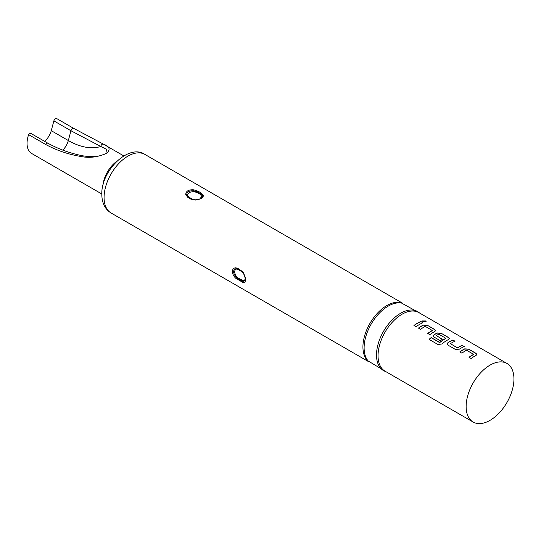 <?xml version="1.0" encoding="UTF-8"?>
<svg xmlns="http://www.w3.org/2000/svg" width="541" height="541" viewBox="0 0 541 541"><rect width="100%" height="100%" fill="white"/><g stroke="black" fill="none" stroke-linecap="round" stroke-linejoin="round"><path stroke-width="0.81" d="M426.092 321.746L425.537 321.124L422.48 321.029M423.028 321.685L426.125 321.658L425.578 320.955L422.48 320.941L423.028 321.685M123.788 155.909L103.169 144.001C109.728 146.523 110.824 149.641 106.449 153.367C97.779 157.147 89.434 158.209 81.414 156.559C68.666 154.503 56.758 150.479 45.694 144.488L28.612 134.628A21.978 12.686 120 0 0 27.05 143.379A21.978 12.686 120 0 0 31.601 153.441L101.809 193.976M81.414 156.559A2.414 1.373 -77.1 0 1 82.739 155.801C90.563 157.052 96.677 156.91 101.079 155.375C104.406 154.368 106.401 153.488 107.064 152.731L106.455 149.275L100.795 146.476A2.414 1.833 119.2 0 1 103.169 144.001L73.644 128.352L56.568 118.493A2.414 1.393 -60 0 0 53.87 120.886L51.26 130.679A13.052 7.533 -60 0 1 44.565 141.309M466.531 350.223L473.659 354.341A33.812 19.523 120 0 0 469.013 357.276L471.13 358.5A33.812 19.523 120 0 1 476.06 355.417L476.871 354.511L476.053 353.374L468.641 349.094L464.699 348.857A33.812 19.523 120 0 0 459.769 351.941L461.886 353.165A33.812 19.523 120 0 1 466.531 350.223M473.659 354.186L473.652 354.497A33.623 19.415 120 0 0 469.135 357.351M455.387 349.412L459.329 349.182A33.812 19.523 120 0 1 464.259 346.571L462.142 345.347A33.812 19.523 120 0 0 457.497 347.782L450.362 343.663A33.812 19.523 120 0 1 455.015 341.229L452.891 340.005A33.812 19.523 120 0 0 447.968 342.622L447.164 344.049L447.975 345.131L455.387 349.412M464.083 346.646L462.122 345.51A33.623 19.415 120 0 0 457.503 347.931L450.362 343.663M437.98 344.529L441.862 343.975A33.812 19.523 120 0 1 448.53 339.525L449.334 338.612L448.516 337.483L441.104 333.202L437.162 332.958A33.812 19.523 120 0 0 434.2 334.669L433.395 336.103L434.207 337.185L440.279 340.688A33.812 19.523 120 0 1 442.389 339.227L436.364 335.582A33.812 19.523 120 0 1 438.765 334.196L445.899 338.308A33.812 19.523 120 0 0 439.792 342.392L431.13 337.584A33.812 19.523 120 0 0 429.081 339.39L437.98 344.529M445.899 338.159L445.892 338.47A33.623 19.415 120 0 0 439.819 342.527L439.792 342.392M442.267 339.302L436.364 335.582M425.233 326.379L432.36 330.497A33.812 19.523 120 0 0 427.715 333.432L429.831 334.656A33.812 19.523 120 0 1 434.761 331.572L435.573 330.666L434.748 329.53L427.336 325.249L423.393 325.013A33.812 19.523 120 0 0 418.463 328.096L420.587 329.32A33.812 19.523 120 0 1 425.233 326.379M432.36 330.341L432.354 330.652A33.623 19.415 120 0 0 427.836 333.506M422.961 322.727L420.844 321.503A33.812 19.523 120 0 0 413.946 325.486L416.063 326.71A33.812 19.523 120 0 1 422.961 322.727M513.95 378.937A33.812 19.523 120 0 0 506.944 363.457A33.812 19.523 120 0 0 480.888 372.512A33.812 19.523 120 0 0 466.132 406.541A33.812 19.523 120 0 0 473.132 422.021A33.812 19.523 120 0 0 499.187 412.966A33.812 19.523 120 0 0 513.95 378.937M201.36 193.09L203.45 195.355C203.22 197.85 200.495 199.419 195.281 200.075L190.885 199.135L187.815 197.357L185.725 194.557C185.955 191.034 188.681 189.465 193.894 189.844L198.283 191.311L201.36 193.09A0.967 0.555 120 0 0 200.697 193.719L202.496 195.828A0.967 0.839 -11.7 0 1 203.45 195.355M232.373 271.582C232.529 269.127 233.678 267.869 235.835 267.809L237.979 268.471L243.024 271.961L245.607 279.224C245.587 281.604 244.728 282.693 243.024 282.497L235.835 278.345C233.678 276.316 232.522 274.064 232.373 271.582M243.166 272.61L238.48 269.58L236.897 269.08A5.315 3.07 -120 0 0 234.72 271.758A5.315 3.07 -120 0 0 236.897 276.945L238.48 278.27L243.132 280.549A5.315 3.07 -120 0 0 245.296 278.196M236.897 269.08A0.967 0.744 92.3 0 0 236.356 268.519C232.698 269.722 232.698 272.745 236.356 277.574L241.293 280.813L243.071 281.448L244.924 280.684C245.945 279 245.289 276.221 242.956 272.346A0.967 0.345 139.8 0 0 243.071 272.4L241.293 270.892A0.967 0.555 120 0 1 241.239 270.865L238.162 269.087A0.967 0.555 120 0 0 238.223 269.114L241.185 270.825M236.897 276.945L235.835 278.345M243.024 282.497A0.967 0.764 99.5 0 1 243.071 281.448A0.967 0.744 92.3 0 0 243.132 280.549M200.197 198.648L201.665 196.241L200.19 194.28L197.113 192.501L193.719 191.649C189.85 191.805 187.781 193.002 187.511 195.233L188.985 197.195L192.062 198.966L195.457 199.818M191.494 198.966L188.478 197.222L186.679 194.855C186.821 191.96 189.174 190.601 193.746 190.777L197.627 191.94L200.697 193.719A0.967 0.555 -60 0 1 200.19 194.28M185.725 194.557A0.967 0.717 -8.6 0 1 186.679 194.855A0.967 0.791 -3.7 0 0 187.511 195.233M193.894 189.844L193.719 191.649M201.665 196.241A0.967 0.791 -3.7 0 0 202.496 195.828L202.3 196.965C200.143 198.899 200.562 199.061 195.369 199.818L191.521 198.98A0.967 0.555 120 0 0 190.885 199.135M62.77 150.148A13.052 7.533 -60 0 0 68.342 140.538A75.037 43.321 60 0 0 100.795 146.476L70.952 130.746L68.342 140.538L51.26 130.679M28.612 134.628A2.414 1.393 -60 0 1 30.911 133.424L47.987 143.284A2.414 1.393 -60 0 1 47.993 143.284C58.807 149.215 70.391 153.387 82.739 155.801L82.739 155.801M422.785 322.801L420.844 321.503M420.824 321.665A33.623 19.415 120 0 0 414.068 325.554M435.559 330.747L434.734 329.699L427.336 325.249M427.316 325.418L423.387 325.168A33.623 19.415 120 0 0 418.585 328.164M449.328 338.693L448.496 337.645L441.104 333.202M441.084 333.364L437.155 333.121A33.623 19.415 120 0 0 434.207 334.825L434.2 334.669M434.207 334.825L433.402 336.171M439.542 342.561L431.13 337.584M431.157 337.719A33.623 19.415 120 0 0 429.189 339.45M454.832 341.303L452.891 340.005M452.878 340.174A33.623 19.415 120 0 0 447.975 342.771L447.968 342.622M447.975 342.771L447.17 344.117M476.858 354.592L476.033 353.543L468.641 349.094M468.621 349.263L464.685 349.013A33.623 19.415 120 0 0 459.884 352.008M116.667 161.414A21.978 12.686 120 0 0 103.02 185.056M368.854 361.733A33.812 19.523 -60 0 1 362.93 346.964A33.812 19.523 -60 0 1 376.969 313.712A33.812 19.523 -60 0 1 402.599 303.291M419.775 313.131L401.591 303.082A34.076 19.672 120 0 0 376.847 315.971A34.076 19.672 120 0 0 364.113 347.856A34.076 19.672 120 0 0 368.171 360.969L385.963 371.694M385.801 371.599A34.076 19.672 -60 0 1 376.502 355.011A34.076 19.672 -60 0 1 392.773 319.305A34.076 19.672 -60 0 1 419.613 313.036M506.944 363.457L418.869 312.603A33.812 19.523 120 0 0 392.813 321.665A33.812 19.523 120 0 0 378.051 355.694A33.812 19.523 120 0 0 385.057 371.173L473.132 422.021M241.049 270.25A0.967 0.555 120 0 0 241.036 270.419A0.967 0.555 120 0 0 241.239 270.865L242.956 272.346A0.967 0.345 139.8 0 1 243.024 271.961M237.979 268.471A0.967 0.555 120 0 0 237.959 268.647A0.967 0.555 120 0 0 238.162 269.087L236.356 268.519A0.967 0.683 93.4 0 1 235.835 267.809M111.074 212.992C105.035 209.286 101.945 203.078 101.809 194.354C101.005 170.699 128.805 143.345 144.887 154.422A33.812 19.523 120 0 0 118.831 163.483A33.812 19.523 120 0 0 104.075 197.512A33.812 19.523 120 0 0 111.074 212.992L369.03 361.915M243.748 273.442A5.315 3.07 -120 0 0 243.132 272.678M238.351 269.195A0.967 0.555 -60 0 1 238.48 269.58M241.435 270.987A0.967 0.555 -60 0 1 241.55 271.359M238.48 278.27A0.967 0.555 -60 0 1 238.223 279.034A0.967 0.555 120 0 0 237.979 279.961M241.55 280.042A0.967 0.555 -60 0 1 241.293 280.813A0.967 0.555 120 0 0 241.049 281.733M188.478 197.222A0.967 0.555 120 0 0 188.444 197.208L188.444 197.208A0.967 0.555 120 0 0 187.815 197.357M191.548 199A0.967 0.555 120 0 0 191.521 198.98L188.031 196.938M198.283 191.311A0.967 0.555 120 0 0 197.627 191.94A0.967 0.555 -60 0 1 197.113 192.501M188.985 197.195A0.967 0.555 -60 0 1 188.545 197.262M192.062 198.966A0.967 0.555 -60 0 1 191.629 199.041M73.644 128.352A2.414 1.393 120 0 0 70.952 130.746L53.87 120.886M45.694 144.488A2.414 1.393 -60 0 1 47.987 143.284M144.887 154.422L402.842 303.352"/></g></svg>

